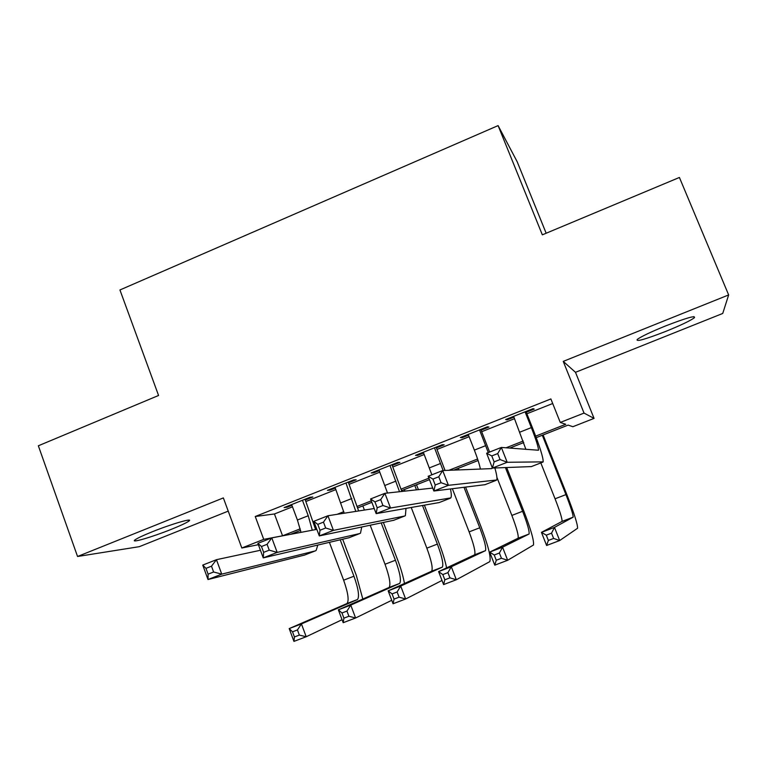 <?xml version="1.0" encoding="UTF-8"?>
<svg xmlns="http://www.w3.org/2000/svg" width="767" height="767" viewBox="0 0 767 767"><rect width="100%" height="100%" fill="white"/><g stroke="black" fill="none" stroke-linecap="round" stroke-linejoin="round"><path stroke-width="1.15" d="M171.587 529.22C180.446 525.654 186.141 522.989 188.692 521.234C194.559 517.322 171.971 523.803 152.096 531.847C143.314 535.395 137.686 538.022 135.203 539.738C129.355 543.726 152.345 537.015 171.587 529.22M665.871 331.354C680.473 325.419 689.945 320.913 694.288 317.835C696.196 315.093 686.599 317.806 665.468 325.975C650.857 331.938 641.461 336.406 637.3 339.378C635.479 342.111 645.009 339.436 665.871 331.354M546.171 233.235L517.188 161.751L498.099 125.606L119.94 289.964L158.568 395.475L38.35 445.79L77.544 556.487L139.316 546.67L228.23 511.129M563.237 361.382L575.49 372.311L722.735 313.454L728.65 294.94L563.237 361.382L584.032 413.087L594.061 418.389L572.872 426.711L568.117 425.1L536.238 437.65M575.49 372.311L594.061 418.389M498.099 125.606L542.336 234.836L679.409 177.465L728.65 294.94M305.333 499.979L312.859 496.987L310.021 497.265L284.087 507.572L287.117 507.208L291.911 505.309M348.534 482.817L356.147 479.787L353.635 479.941L327.404 490.353L330.117 490.132L335.313 488.071M392.225 465.464L399.923 462.405L397.737 462.415L371.209 472.951L373.596 472.865L379.214 470.631M436.404 447.918L444.189 444.822L442.338 444.687L415.513 455.349L417.564 455.397L423.614 453M481.082 430.172L488.953 427.046L487.457 426.768L460.325 437.545L462.031 437.736L468.512 435.157M535.682 436.135L565.739 424.295L560.274 422.454L550.879 398.945L255.248 516.498L274.442 513.976L292.476 506.824M305.908 501.493L335.888 489.586M349.119 484.332L379.799 472.156M392.809 466.988L424.209 454.524M436.998 449.452L469.116 436.701M481.686 431.706L514.542 418.667M526.881 413.768L552.7 403.519M526.267 412.224L534.225 409.06L533.094 408.638L505.645 419.539L506.997 419.875L513.928 417.123M258.374 544.695L241.816 548.002L223.36 497.917L77.544 556.487M241.816 548.002L263.723 539.364L282.563 535.797L300.213 528.846M255.248 516.498L263.723 539.364M560.274 422.454L584.032 413.087M300.587 530.38L290.77 534.244L301.009 532.308M523.756 442.559L509.681 448.101M478.1 460.526L453.748 470.113M429.472 479.663L401.611 490.631M371.861 502.337L357.729 507.898M335.035 487.323L344.201 513.219M315.074 524.676L314.336 524.973M313.885 523.468L314.528 523.209M337.077 514.331L343.817 511.675M357.249 506.383L371.295 500.861M401.112 489.116L428.897 478.177M448.906 470.296L477.601 459.002M506.038 447.803L523.219 441.044M274.442 513.976L282.563 535.797M506.699 419.118L506.997 419.875M461.734 436.989L462.031 437.736M417.277 454.649L417.564 455.397M373.318 472.117L373.596 472.865M329.839 489.394L330.117 490.132M286.839 506.469L287.117 507.208M513.631 416.366L525.913 449.404M525.069 411.821L531.339 427.612C536.238 440.162 538.607 447.698 538.453 450.239L501.35 447.429L507.198 462.28L543.17 461.859C543.4 458.024 539.843 446.701 532.49 427.881L525.97 411.467M500.055 459.548L507.198 462.28L492.424 468.071L486.604 453.239L501.35 447.429L497.706 453.585L491.772 455.914L494.121 461.887L500.055 459.548L497.706 453.585M494.121 461.887L492.424 468.071L531.387 466.585M486.604 453.239L491.772 455.914M540.812 462.904L555.059 498.799C559.958 511.397 562.288 518.933 562.067 521.407L541.444 532.375L554.483 527.399L559.68 540.534L577.561 528.262C577.752 524.561 574.147 513.267 566.755 494.36L543.103 434.947M542.307 435.263L565.931 494.61C570.849 507.217 573.256 514.743 573.122 517.179L554.483 527.399L551.531 533.17L546.286 535.165L548.367 540.438L553.621 538.444L551.531 533.17M553.621 538.444L559.68 540.534L546.612 545.49L541.444 532.375L546.286 535.165M546.612 545.49L548.367 540.438M468.215 434.41L474.37 450.114C477.438 458.033 479.452 464.351 480.401 469.068M479.528 429.923L488.282 452.578M489.605 452.06L480.784 429.415M492.203 467.496L491.724 468.618L442.693 470.545L448.427 485.31L496.709 479.989C497.371 478.685 496.757 474.687 494.878 467.985M441.073 482.711L448.427 485.31L433.863 491.014L428.159 476.269L442.693 470.545L438.772 476.767L432.924 479.068L435.225 485.003L441.073 482.711L438.772 476.767M435.225 485.003L433.863 491.014L485.003 484.686M428.159 476.269L432.924 479.068M423.326 452.252L431.869 474.811M434.496 447.803L443.134 470.526M445.033 470.449L436.116 447.171M382.954 505.52L380.7 499.614L374.938 501.886L377.191 507.783L382.954 505.52L390.508 508.003L376.166 513.631L370.576 498.962L384.89 493.315L390.508 508.003L450.785 497.908C451.571 496.815 451.466 493.833 450.478 488.982M432.722 488.071L384.89 493.315L380.7 499.614M377.191 507.783L376.166 513.631L439.146 502.567M370.576 498.962L374.938 501.886M378.927 469.883L387.517 493.028M389.981 465.492L399.521 491.714M401.87 491.455L391.937 464.716M325.678 528.003L323.473 522.135L317.797 524.369L320.002 530.237L325.678 528.003L333.434 530.371L319.293 535.912L313.818 521.32L327.931 515.76L333.434 530.371L404.727 515.999L405.388 515.616L405.992 508.425M374.219 508.521L327.931 515.76L323.473 522.135M320.002 530.237L319.293 535.912L393.826 520.256M313.818 521.32L317.797 524.369M345.965 482.98L355.811 511.397M358.64 510.956L348.256 482.069M269.246 550.16L267.079 544.321L261.48 546.516L263.647 552.355L269.246 550.16L277.184 552.413L263.254 557.877L257.885 543.362L271.786 537.878L277.184 552.413L359.723 533.554L360.509 533.132L361.727 527.034M316.829 529.355L271.786 537.878L267.079 544.321M263.647 552.355L263.254 557.877L349.014 537.734M257.885 543.362L261.48 546.516M496.92 477.381L511.857 515.424C516.651 527.984 518.741 535.577 518.118 538.185L489.691 552.115L502.558 547.197L507.668 560.274L533.448 545.03C534.225 541.138 531.004 529.757 523.765 510.908L506.69 467.554M505.415 467.602L522.615 511.282C527.437 523.861 529.585 531.435 529.067 534.005L502.558 547.197L499.394 553.026L494.216 555.001L496.259 560.246L501.445 558.28L499.394 553.026M501.445 558.28L507.668 560.274L494.773 565.164L489.691 552.115L494.216 555.001M494.773 565.164L496.259 560.246M452.377 488.752L469.126 531.876C473.814 544.397 475.665 552.039 474.658 554.781L438.599 571.597L451.312 566.755L456.327 579.756L489.806 561.626C491.168 557.523 488.311 546.075 481.235 527.284L465.588 487.131M458.877 469.912L458.263 468.33M456.835 468.896L457.257 469.97M464.006 487.323L479.768 527.782C484.485 540.313 486.393 547.935 485.482 550.648L451.312 566.755L447.928 572.623L442.818 574.569L444.822 579.794L449.941 577.858L447.928 572.623M449.941 577.858L456.327 579.756L443.594 584.588L438.599 571.597L442.818 574.569M443.594 584.588L444.822 579.794M446.595 567.877C445.186 560.898 442.703 552.767 439.146 543.487L424.4 505.213M418.398 489.643L416.51 484.763M414.774 485.444L416.471 489.854M422.521 505.539L437.372 544.1C441.993 556.593 443.662 564.263 442.377 567.101L400.71 586.046L405.638 598.998L442.003 580.456M404.334 489.557L404.938 491.12M411.237 507.514L426.845 548.156C431.438 560.639 433.048 568.318 431.668 571.194L388.16 590.839L400.71 586.046L397.114 591.98L392.071 593.898L394.046 599.094L399.099 597.177L397.114 591.98M399.099 597.177L405.638 598.998L393.068 603.763L388.16 590.839L392.071 593.898M393.068 603.763L394.046 599.094M404.468 583.495C403.241 576.535 400.92 568.548 397.507 559.517L383.395 522.509M381.228 522.96L395.436 560.246C399.952 572.7 401.381 580.418 399.732 583.39L350.759 605.105L355.6 617.991L391.755 600.293M362.829 505.884L364.421 510.055M370.202 525.27L385.024 564.253C389.511 576.707 390.882 584.425 389.147 587.426L338.362 609.832L350.759 605.105L346.962 611.078L341.977 612.977L343.923 618.154L348.908 616.256L346.962 611.078M348.908 616.256L355.6 617.991L343.185 622.699L338.362 609.832L341.977 612.977M343.185 622.699L343.923 618.154M291.633 504.571L297.414 520.016L301.019 532.346M302.438 500.276L308.238 515.74L312.284 530.208M315.611 529.585L305.055 499.231M213.619 572L211.491 566.19L205.978 568.357L208.097 574.167L213.619 572L221.74 574.138L208.001 579.526L202.747 565.087L216.457 559.689L221.74 574.138L315.237 550.917L316.138 550.438L317.806 545.107M260.435 550.265L216.457 559.689L211.491 566.19M208.097 574.167L208.001 579.526L304.72 555.02M202.747 565.087L205.978 568.357M362.82 599.065L356.31 575.375L342.686 539.287M340.232 539.863L353.942 576.218C358.362 588.644 359.56 596.4 357.547 599.497L301.431 623.916L306.196 636.744L342.072 619.707M329.417 542.394L343.635 580.188C348.026 592.603 349.177 600.369 347.067 603.495L289.197 628.585L301.431 623.916L297.443 629.937L292.524 631.816L294.432 636.965L299.351 635.095L297.443 629.937M299.351 635.095L306.196 636.744L293.934 641.394L289.197 628.585L292.524 631.816M293.934 641.394L294.432 636.965M531.339 427.612L519.882 432.137M542.892 462.098L531.186 466.662M565.931 494.61L555.059 498.799M573.045 517.274L561.971 521.502M485.703 445.646L474.37 450.114M496.297 480.276L484.734 484.782M440.574 463.469L429.376 467.889M450.248 498.243L438.82 502.701M395.964 481.091L384.89 485.463M404.727 515.999L393.423 520.409M351.852 498.512L340.903 502.836M359.723 533.554L348.554 537.916M522.615 511.282L511.857 515.424M528.942 534.11L517.993 538.29M479.768 527.782L469.126 531.876M485.319 550.773L474.485 554.905M437.372 544.1L426.845 548.156M442.175 567.244L431.457 571.329M395.436 560.246L385.024 564.253M399.492 583.534L388.898 587.58M308.238 515.74L297.414 520.016M315.237 550.917L304.192 555.222M353.942 576.218L343.635 580.188M357.269 599.66L346.789 603.658M188.692 521.234L188.279 520.122M694.288 317.835L693.78 316.618M573.122 517.179L562.067 521.407M492.031 468.426L491.503 468.627M529.067 534.005L518.118 538.185M485.482 550.648L474.658 554.781M442.377 567.101L431.668 571.194M399.732 583.39L389.147 587.426M357.547 599.497L347.067 603.495"/></g></svg>
